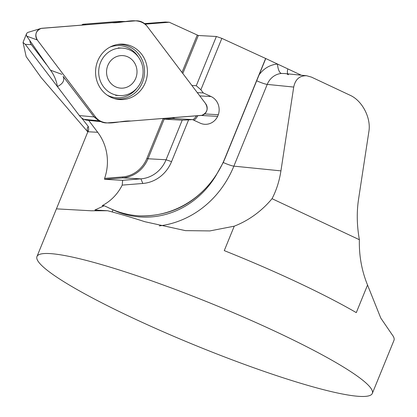<?xml version="1.0" encoding="UTF-8"?>
<svg xmlns="http://www.w3.org/2000/svg" width="417" height="417" viewBox="0 0 417 417"><rect width="100%" height="100%" fill="white"/><g stroke="black" fill="none" stroke-linecap="round" stroke-linejoin="round"><path stroke-width="0.63" d="M91.167 210.778L56.967 208.891L91.167 210.778L107.586 210.731A181.108 22.388 22.2 0 1 144.881 221.719L185.398 230.632L209.834 230.924L234.239 226.181L224.268 250.617A181.108 22.388 22.2 0 1 356.285 312.625L367.544 285.025L380.773 318.062L391.964 334.434A181.108 22.388 22.2 0 1 393.971 340.371L372.324 393.408A181.108 22.388 22.2 0 1 356.071 396.108A181.108 22.388 22.2 0 1 163.349 331.833A181.108 22.388 22.2 0 1 36.962 256.549A181.108 22.388 22.2 0 1 72.277 257.065A181.108 22.388 22.2 0 1 263.236 325.839A181.108 22.388 22.2 0 1 372.324 393.408M56.967 208.891L56.524 208.63L88.06 131.251M29.878 40.663A7.245 6.766 93.2 0 0 31.358 44.682L46.391 64.531M23.743 40.585L26.443 33.97L23.029 42.425L25.275 44.348L62.222 92.913M144.517 23.607L165.283 22.023L169.25 22.242L145.184 24.165M88.68 120.383L97.698 132.293A47.09 43.994 -86.8 0 1 104.599 178.372L104.584 179.326L122.869 177.866A31.692 29.612 93.2 0 0 148.009 158.762L164.162 119.179L172.758 118.491L172.617 117.719M87.924 131.699C88.727 130.599 88.863 128.895 88.341 126.586L81.471 117.776M215.897 175.687C196.522 203.136 171.079 216.538 139.57 215.881C129.197 215.287 119.267 212.769 109.77 208.338L113.002 209.855A90.552 82.9 95.7 0 0 215.897 175.687L223.246 162.489L225.039 158.371L259.124 74.825A27.168 24.869 -84.3 0 1 277.545 64.062L265.77 58.531L259.124 74.825M265.77 58.531L221.854 38.369L216.371 36.493L196.277 85.725L200.879 89.764L203.293 92.949L197.277 92.621M301.277 75.211L277.545 64.062A9.054 3.597 -94.1 0 0 281.569 73.455A18.108 16.581 95.7 0 0 267.229 84.401L233.869 166.143A99.611 91.187 -84.3 0 1 159.289 225.915M169.25 22.242L198.315 35.497L216.371 36.493M221.854 38.369L200.879 89.764L221.854 38.369M94.862 210.001L104.24 205.737L102.186 205.628A47.09 43.994 -86.8 0 0 122.207 185.112L142.822 183.464L122.207 185.112L122.64 180.321L104.584 179.326M163.422 118.449L164.162 119.179L182.219 120.174L188.593 119.882L171.554 161.629A36.222 33.84 -86.8 0 1 142.817 183.464A36.222 33.84 93.2 0 0 171.554 161.629L188.593 119.882L192.43 119.575L172.758 118.491M196.277 85.725L191.883 85.485M203.293 92.949L211.044 96.52A14.491 13.537 -86.8 0 1 218.331 114.701L204.596 113.945M192.43 119.575L200.181 123.145A14.491 13.537 93.2 0 0 204.815 124.302A14.491 13.537 93.2 0 0 217.648 116.369L201.114 115.457M217.648 116.369L218.331 114.701M194.02 120.31A14.491 13.537 93.2 0 0 197.762 115.723M107.586 210.731L95.154 210.048M87.836 131.944L41.132 77.541L26.156 56.613L23.029 42.425M234.239 226.181A99.611 91.187 95.7 0 0 272.04 198.695C276.388 190.35 279.354 181.077 280.928 170.871L293.719 87.064C295.33 79.298 299.656 75.529 306.688 75.753L311.468 77.114L350.082 95.253C362.264 100.669 371.229 117.954 368.889 131.511L358.537 199.326C356.598 212.258 356.879 225.727 359.386 239.723A104.135 95.331 95.7 0 0 367.544 285.025M283.857 73.522L281.569 73.455M104.24 205.737L109.77 208.338M272.04 198.695L359.386 239.723M182.219 120.174L166.065 159.758A31.692 29.612 -86.8 0 1 140.925 178.857L122.64 180.321M163.203 118.464L146.914 158.387A30.79 28.763 -86.8 0 1 122.489 176.944L104.599 178.372M174.874 118.605L172.899 117.698M196.391 115.832A13.584 12.692 -86.8 0 1 192.904 119.794M197.215 35.122L181.994 72.412M182.808 73.491L198.315 35.497M138.918 215.844A95.081 88.831 93.2 0 0 224.872 158.361L265.613 58.526M107.831 65.448A16.299 15.226 93.2 0 0 123.458 88.065A16.299 15.226 93.2 0 0 134.055 62.133A16.299 15.226 93.2 0 0 107.831 65.448M100.554 62.451A23.769 22.205 93.2 0 0 119.585 95.571A23.769 22.205 93.2 0 0 143.067 73.058A23.769 22.205 93.2 0 0 122.202 48.101A23.769 22.205 93.2 0 0 100.554 62.451M27.897 32.396C26.38 33.224 25.995 34.47 26.745 36.133L50.462 70.171A36.222 33.84 -86.8 0 1 57.426 86.569L79.376 115.587A13.599 12.703 93.2 0 0 83.874 119.335A13.599 12.703 93.2 0 0 87.367 120.247L100.851 121.644M127.159 21.517L118.845 21.465A13.599 12.703 93.2 0 0 117.829 21.502L82.889 24.269A36.222 33.84 -86.8 0 1 81.591 25.129M205.706 103.76L146.993 26.13A14.491 13.537 93.2 0 0 135.541 20.85L42.07 28.262A7.188 6.719 -86.8 0 0 40.736 28.512A7.188 6.719 -86.8 0 0 37.285 39.98L95.999 117.604A14.491 13.537 93.2 0 0 101.446 121.9A14.491 13.537 93.2 0 0 107.445 122.885L200.916 115.473A7.188 6.719 -86.8 0 0 206.623 111.146A7.188 6.719 -86.8 0 0 205.706 103.76M101.446 121.9L99.178 120.93A13.599 12.703 93.2 0 1 98.86 120.789L94.065 116.901L63.118 76.389C64.859 80.335 62.962 83.728 57.426 86.569M141.702 54.314A27.757 25.932 93.2 0 0 118.251 44.364A27.757 25.932 93.2 0 0 95.602 70.442A27.757 25.932 93.2 0 0 115.248 98.85A27.757 25.932 93.2 0 0 143.354 86.627A27.757 25.932 93.2 0 0 141.702 54.314M86.163 24.765L82.889 24.269M98.86 120.789L83.874 119.335M146.993 26.13C137.944 15.976 123.604 23.524 112.173 22.7L41.163 28.403C35.711 30.931 34.507 34.913 37.556 40.345L95.993 117.604C105.048 127.753 119.382 120.216 130.813 121.034L201.823 115.332C207.332 112.746 208.505 108.728 205.341 103.27L146.993 26.13M31.358 44.682L25.275 44.348M97.698 132.293L87.904 131.751M223.246 162.489A9.054 1.121 -157.8 0 0 233.869 166.143L280.928 170.871M113.002 209.855A9.054 3.466 -64.8 0 0 112.262 211.972M256.7 80.789A9.054 1.121 -157.8 0 0 267.229 84.401L293.719 87.064M142.822 183.464L140.925 178.857L122.869 177.866L122.489 176.944M211.044 96.52L199.759 95.9M88.341 126.586A183.032 22.622 -157.8 0 0 87.977 131.558M287.829 68.894A9.054 3.466 -64.8 0 0 287.714 73.851M146.914 158.387L148.009 158.762L166.065 159.758L171.554 161.629M50.462 70.171L61.872 74.33M95.999 117.604L94.065 116.901L79.376 115.587M37.285 39.98L26.745 36.133M114.091 98.521A27.277 25.484 93.2 0 0 140.868 85.699A27.277 25.484 93.2 0 0 138.934 54.481A27.277 25.484 93.2 0 0 117.068 44.562M126.653 21.554L117.829 21.502M107.174 95.118A26.12 24.4 93.2 0 0 136.901 88.18M138.6 57.348A26.12 24.4 93.2 0 0 109.817 47.184M56.519 208.625L36.962 256.549M306.688 75.753L284.113 73.486M287.245 74.21L288.507 74.732M115.634 95.352L119.585 95.571M118.251 47.882L122.202 48.101M27.866 32.406L40.736 28.512"/></g></svg>

